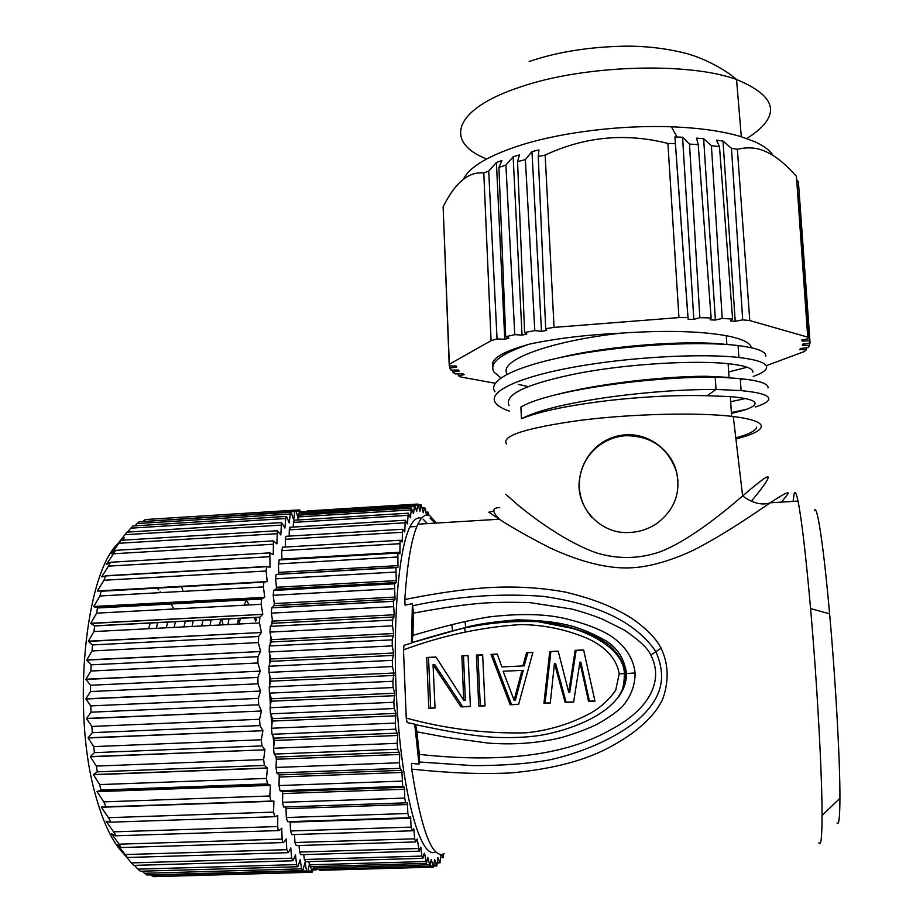 <?xml version="1.0" encoding="UTF-8"?>
<svg xmlns="http://www.w3.org/2000/svg" width="923" height="923" viewBox="0 0 923 923"><rect width="100%" height="100%" fill="white"/><g stroke="black" fill="none" stroke-linecap="round" stroke-linejoin="round"><path stroke-width="1.38" d="M495.224 383.276L461.119 377.057L458.385 375.765L464.188 374.623L462.7 373.757L455.235 373.93L452.766 372.05L459.181 371.011L458.316 370.054L450.897 370.054L449.732 368.023L456.689 367.1L456.481 366.085L449.236 365.877L449.339 364.25L491.071 340.656L497.059 338.96L504.743 339.237L508.873 338.187L505.689 336.733L514.792 334.622L522.049 335.13L526.745 334.138L524.622 332.545L534.821 330.596L541.489 331.334L546.67 330.446L545.689 328.715L554.054 327.388L678.959 317.593L687.97 317.558L688.154 319.37L693.808 319.427L699.842 317.674L711.137 317.962L710.122 319.831L715.394 320.05L722.213 318.423L732.62 319.058L730.428 320.95L735.216 321.331L742.692 319.854L749.776 320.558L737.362 149.307C747.815 146.757 757.448 147.611 766.228 151.845C775.585 155.964 785.658 164.144 796.445 176.385L807.729 337.114L749.776 320.558M452.685 370.054L452.766 372.05M449.224 365.566L443.132 206.798C455.235 182.512 468.792 171.263 483.79 173.039L488.705 171.055L497.059 338.96M505.689 336.733L498.916 167.351L501.95 160.475L496.412 162.506L488.705 171.055M498.916 167.351L505.908 165.067L514.792 334.622M524.622 332.545L517.549 161.652L519.441 154.926L513.142 156.783L505.908 165.067M517.549 161.652L525.383 159.587L534.821 330.596M545.689 328.715L538.259 156.541L538.94 149.918L531.983 151.58L525.383 159.587M538.259 156.541L545.17 155.076C584.767 136.581 625.679 132.704 667.906 143.446L675.382 143.561L687.97 317.558M699.842 317.674L689.493 144.08L682.57 137.25L676.986 137.008L674.944 136.962L675.382 143.561M689.493 144.08L698.226 144.599L711.137 317.962M722.213 318.423L711.414 145.719L703.638 138.715L696.507 138.104L698.226 144.599M711.414 145.719L719.479 146.619L732.62 319.058M742.692 319.854L731.478 148.303L722.997 141.104L716.513 140.181L719.479 146.619M731.478 148.303L737.362 149.307M773.174 155.583C770.094 150.576 764.094 146.019 755.187 141.888L741.307 136.742C722.917 131.204 699.634 127.882 671.448 126.797C622.09 124.94 563.953 131.977 523.387 144.346C489.467 154.983 469.461 166.636 463.381 179.304M458.316 373.861L458.385 375.765M807.729 337.114L808.94 338.695L801.706 340.01L802.191 341.049L809.886 340.875L810.082 343.056L802.549 344.198L802.318 345.271L809.54 345.306L808.306 347.533L800.587 348.502L799.676 349.586L806.344 349.817L804.441 351.501L766.448 365.623M751.276 347.717C750.561 342.825 742.23 338.81 726.286 335.695C699.53 331.011 664.387 330.169 620.867 333.168C588.136 334.645 557.838 338.245 529.987 343.967C502.666 351.559 490.309 358.966 492.917 366.212M449.651 365.889L449.732 368.023M449.339 364.25L443.132 206.798M483.79 173.039L491.071 340.656M496.412 162.506L504.743 339.237M513.142 156.783L522.049 335.13M531.983 151.58L541.489 331.334M554.054 327.388L545.17 155.076M667.906 143.446L678.959 317.593M674.944 136.962L688.154 319.37M682.57 137.25L693.808 319.427M703.638 138.715L715.394 320.05M722.997 141.104L735.216 321.331M808.94 338.695L796.445 176.385M809.944 341.095L798.557 184.023L798.36 181.669L797.299 180.631M693.104 343.564L693.058 342.86M692.954 342.86L693 343.564M806.344 349.817L806.194 347.798M809.54 345.306L809.39 343.16M809.886 340.875L798.36 181.669M802.099 339.941L802.191 341.049M747.169 367.262L728.685 371.946M529.975 343.967C500.439 353.809 488.486 363.224 494.117 372.211L500.912 377.911M518.264 384.349L528.002 386.564M753.203 376.457C761.533 373.492 765.998 370.573 766.598 367.689C767.175 363.177 757.933 359.774 738.873 357.489C702.461 353.278 630.132 356.843 574.129 367.054C517.734 377.288 487.194 391.987 495.593 402.982C497.843 405.993 502.412 408.693 509.311 411.093M507.235 374.138C497.462 360.42 549.958 341.083 620.867 333.168M742.588 379.272L740.384 380.045M509.035 405.451C503.946 394.167 527.91 383.276 580.936 372.777C631.667 363.5 695.607 360.224 728.143 363.674C744.93 365.531 753.18 368.369 752.914 372.188M755.279 406.985C763.656 404.355 768.155 401.782 768.778 399.267C769.447 395.344 760.217 392.46 741.088 390.614L716.017 389.425L707.214 395.736L730.347 396.602C747.226 398.09 755.464 400.478 755.06 403.755C754.206 406.951 746.326 410.147 731.431 413.342M731.374 412.523L745.876 409.535M726.874 344.556C689.885 339.779 608.822 345.317 558.242 357.997M495.051 391.848C486.606 380.576 517.088 365.335 573.818 354.882C630.155 344.464 701.653 341.083 738.077 345.56C757.114 348.006 766.355 351.594 765.802 356.313M745.38 398.551L730.658 401.736M728.132 363.674L729.043 377.392L705.922 376.249L740.292 378.638C759.41 380.645 768.64 383.714 767.994 387.845M715.221 377.299L716.017 389.425C683.401 389.402 648.258 391.906 610.553 396.925C567.299 403.074 537.613 410.343 521.472 418.73L520.884 407.124C545.874 391.34 647.888 376.319 715.221 377.299M521.472 418.73C539.863 411.231 569.814 405.059 611.326 400.213C646.723 396.405 678.682 394.906 707.214 395.736M705.922 376.249C663.51 376.319 597.7 383.668 555.934 394.756M735.919 438.944C751.922 434.883 760.379 430.81 761.313 426.714C761.717 422.365 752.372 418.961 733.277 416.515C698.33 412.177 631.736 413.792 579.829 420.38C525.649 428.018 501.189 435.887 506.473 443.998M756.652 427.037C755.972 430.637 749.015 434.272 735.804 437.906M505.781 494.301L518.426 505.435C536.759 520.514 568.637 543.382 597.169 553.108C618.456 559.373 639.477 558.911 660.268 551.746C687.681 541.086 719.421 515.922 742.634 495.963L742.634 495.963C760.956 480.179 769.447 474.11 768.109 477.768C767.913 480.122 762.283 488.002 751.23 501.408M625.252 434.848C614.764 435.587 605.257 439.533 596.731 446.697C587.12 455.397 581.444 466.034 579.679 478.576C574.544 505.458 599.812 535.363 630.571 532.398C639.801 531.879 648.534 528.925 656.749 523.537C674.275 510.234 680.909 493.17 676.651 472.368C671.817 450.747 648.731 432.841 625.252 434.848M733.277 416.515L742.634 495.963C752.799 503.323 762.029 505.596 770.336 502.781L770.336 502.781C783.465 494.001 789.373 491.001 788.046 493.793L781.493 502.1M499.251 519.118L488.798 512.184L499.378 519.234C509.496 526.098 526.179 535.571 549.45 547.627C581.571 562.522 609.261 569.226 632.52 567.737C650.023 566.664 670.006 560.976 692.481 550.673C724.797 534.417 755.568 512.611 770.336 502.781L798.014 501.097C796.376 493.367 795.095 490.805 794.195 493.413L793.099 501.397M436.51 523.053L429.922 515.807C425.688 513.603 421.673 516.395 417.877 524.183C411.612 537.555 407.262 562.661 404.816 599.5C432.114 594.054 455.939 590.408 476.291 588.574C507.085 585.678 536.909 586.866 565.764 592.151C595.15 599.315 613.98 607.311 631.528 618.191C646.227 628.355 656.08 638.358 661.076 648.188C668.471 663.764 669.094 680.516 662.956 698.434C654.28 718.106 633.282 734.189 612.687 745.553C587.155 760.091 552.923 769.228 510.015 772.989C478.206 774.293 451.428 773.116 411.704 769.147C421.499 831.3 432.379 859.475 444.355 853.683M818.874 842.722C820.939 846.749 822.001 837.669 822.047 815.494C822.151 774.824 817.12 683.112 810.579 608.545C805.791 554.492 801.602 518.668 798.014 501.097M814.467 510.546C816.993 503.07 823.42 543.959 829.615 613.864C835.615 680.505 840.103 761.694 839.93 798.28C839.849 817.697 838.869 825.9 836.988 822.912M430.026 518.103L435.195 523.133M403.489 649.873C441.471 635.762 480.352 627.328 520.122 624.594C543.036 624.698 565.176 629.186 586.543 638.058C602.304 645.004 616.356 656.611 619.218 673.848L615.722 690.185C609.261 699.519 601 707.11 590.951 712.96C570.506 723.955 548.747 730.578 525.695 732.827C485.371 733.762 445.555 728.835 406.235 718.048L403.489 649.873L403.997 645.327L411.393 643.1L412.419 603.642L405.059 605.153L404.816 599.5M452.501 630.813L451.832 624.594M427.395 523.606L423.126 519.176M465.111 622.102L465.711 627.675M465.111 631.909L464.684 627.767M617.233 653.346L615.964 653.403M406.235 718.048L407.112 722.582L414.704 724.163L419.019 764.163L411.473 763.367L411.704 769.147M421.488 518.311C417.438 516.742 413.585 519.591 409.95 526.871C397.467 550.904 391.306 637.412 398.067 720.921C404.724 804.568 422.065 859.924 435.564 851.814M412.846 605.742C456.124 596.293 499.516 593.154 543.024 596.327C584.259 602.154 631.586 615.803 655.93 651.73C665.045 673.34 665.552 694.973 638.647 719.213C622.24 733.15 591.274 750.607 549.727 759.86C528.591 763.725 502.908 765.64 472.68 765.617L419.273 761.994L419.342 754.403C514.711 764.625 572.548 751.322 610.241 729.978C647.808 710.56 664.641 681.797 650.819 655.088C647.934 648.35 638.958 639.939 623.856 629.821L602.661 619.275C594.897 615.987 584.64 612.584 571.902 609.053L530.413 602.673C513.869 602.108 499.008 602.2 485.833 602.95C468.261 604.034 444.159 607.415 413.527 613.114L412.419 603.642M413.527 613.114L412.904 635.347L411.808 642.523L469.276 626.44C480.629 623.717 496.655 621.514 517.341 619.829C538.594 620.244 555.069 621.929 566.768 624.883C578.017 627.236 591.101 632.543 606.019 640.804C617.568 648.108 624.41 658.999 626.521 673.467L625.194 673.536C626.14 680.413 623.821 688.235 618.248 697.003L617.741 697.707C611.764 705.518 603.065 712.418 591.678 718.406C577.74 725.663 562.199 731.016 545.055 734.489C531.81 737.119 515.069 738.077 494.832 737.385C469.738 735.539 450.078 731.87 414.992 724.543L414.704 724.163M411.393 643.1L411.808 642.523M419.019 764.163L419.273 761.994M412.904 635.347C444.148 626.302 465.515 620.798 488.671 616.979C520.999 613.149 547.385 613.887 567.83 619.229C583.417 623.152 596.431 627.94 606.873 633.582C618.687 640.297 632.855 652.93 635.093 673.017C635.105 685.558 630.801 696.796 622.16 706.73C616.668 712.025 608.615 717.713 598.012 723.782C589.116 728.339 577.048 732.908 561.807 737.489C538.063 743.223 513.338 745.069 487.644 743.027L447.528 737.535L416.861 731.812C416.423 727.682 415.8 725.259 414.992 724.543M416.861 731.812L419.342 754.403M619.218 673.848L625.194 673.536C624.479 663.729 619.056 654.176 608.926 644.865C595.566 634.632 574.221 626.971 544.893 621.86C521.83 618.848 492.305 621.594 472.149 626.094C456.966 629.417 440.04 634.043 411.646 642.696M461.858 655.792L463.715 700.234L435.979 657.026L426.691 657.476L428.826 708.276L435.033 708.01L433.049 664.722L461.015 706.891L470.395 706.487L468.088 655.492L461.858 655.792L468.088 655.665M482.66 654.788L476.406 655.088L477.952 655.192L480.283 705.91L478.749 706.118L485.013 705.853L482.66 654.788M478.749 706.118L476.406 655.088M501.881 666.902L497.266 654.084L491.001 654.395L510.188 704.768L518.599 704.399L532.906 652.376L526.595 652.676L522.88 665.921L501.881 666.902L522.88 665.921M554.469 663.349L550.281 703.038L543.924 703.303L549.762 651.569L558.207 651.165L568.753 692.342L575.144 650.346L583.636 649.942L594.954 701.111L588.551 701.388L579.921 662.16L573.633 702.022L565.13 702.391L566.145 702.195L555.554 663.395L554.469 663.349L565.13 702.391M463.715 700.234L465.342 700.061L463.496 655.884M426.691 657.476L436.083 657.199M428.826 708.276L430.66 708.045L428.526 657.557M435.033 707.86L430.66 708.045M433.049 664.722L434.837 664.756L462.654 706.672L461.015 706.891M470.384 706.337L462.654 706.672M485.002 705.703L480.283 705.91M477.952 655.192L482.66 654.961M510.188 704.768L511.538 704.561L492.455 654.488L497.324 654.257M491.001 654.395L492.455 654.488M518.645 704.249L511.538 704.561M526.595 652.676L532.859 652.549M527.852 652.792L524.137 665.956M523.272 670.34L515.438 700.038L514.111 700.222L503.104 671.206L523.272 670.34M522.014 670.329L514.111 700.222M579.921 662.16L580.844 662.218L589.428 701.192L588.551 701.388M594.92 700.961L589.428 701.192M575.144 650.346L583.671 650.115M576.102 650.473L569.745 692.204L568.753 692.342M549.762 651.569L558.253 651.338M543.924 703.303L545.078 703.107L550.869 651.684M550.293 702.888L545.078 703.107M573.656 701.872L566.145 702.195M443.478 854.167L443.063 857.836L441.69 854.663M440.813 854.675L440.052 862.82L437.814 857.525L436.856 865.947L434.595 859.451L433.498 867.135L431.226 859.428L430.026 866.293L427.764 857.398L426.472 863.363L424.672 853.913L424.257 853.314L422.861 858.321L421.915 856.083L420.715 847.152L419.273 851.168L417.219 838.961L415.719 841.938L414.669 838.834L413.792 828.762L412.2 830.804L411.173 827.112L410.493 816.659L408.82 817.732L407.851 813.486L407.366 802.779L405.635 802.848L404.736 798.083L404.459 787.273L402.693 786.315L401.828 770.336L400.04 768.351L399.313 762.767L399.774 754.449L397.732 749.222L397.109 743.327L397.755 735.469L395.782 729.17L395.286 723.067L395.932 713.375L394.248 708.506L393.867 702.276L394.744 693.242L393.129 687.531L392.886 681.266L393.971 673.017L392.46 666.556L392.344 660.36L393.625 653.011L392.24 645.892L392.263 639.847L393.717 633.501L392.471 625.84L392.621 620.037L394.225 614.764L393.336 601.335L395.021 599.131L394.456 583.798L396.29 582.517L395.979 567.645L397.928 567.345L397.859 553.085L399.901 553.765L400.063 540.243L402.174 541.939L402.555 529.26L404.712 531.96L405.289 520.226L407.481 523.895L408.243 513.176L410.423 517.791L411.346 508.135L413.516 513.649L414.589 505.1L416.711 511.457L417.9 504.039L419.977 511.18L421.269 504.893L423.265 512.761L424.638 507.604L425.48 509.277L426.391 515.138M427.28 515.08L427.972 512.08L429.033 515.415M307.705 510.938L306.874 511.838M303.217 512.069L302.121 514.942M298.798 515.149L297.564 520.018M294.495 520.203L293.445 522.395L293.237 527.079M290.364 527.252L289.28 529.86L289.176 536.101M286.476 536.263L285.842 536.309L285.345 539.297L285.449 547.039M282.773 547.097L281.723 550.673L281.884 559.811M398.009 552.877L279.392 559.776L278.458 563.895L278.7 574.106M396.221 567.414L276.069 574.452L275.608 578.825L276.427 587.27L276.139 589.162L273.646 590.466L273.208 595.3L274.269 603.573L274.039 605.626L271.708 607.842L271.316 613.137L272.608 621.11L272.447 623.302L270.312 626.359L269.966 632.105L271.477 639.662L271.374 641.958L269.366 645.973L269.193 651.95L270.901 658.976L269.008 666.256L269.008 672.394L270.935 681.162L269.239 686.943L269.424 693.127L271.466 698.757L270.07 707.71L270.439 713.86L272.597 718.659L271.489 728.247L272.031 734.281L274.293 738.169L274.535 740.488L273.485 748.265L274.177 754.079L276.508 757.022L276 767.463L276.854 772.978L279.219 774.916L279.023 785.565L280.004 790.711L282.369 791.634L282.784 793.561L282.473 802.329L283.58 807.025L405.635 802.848M285.922 806.944L286.326 817.524L287.538 821.712L408.647 817.743M290.134 821.632L290.503 830.965L291.795 834.611L411.854 830.815M294.529 834.519L294.933 842.514L296.283 845.583L415.235 841.949M299.052 845.491L299.56 852.056L300.852 854.675L418.8 851.191M303.794 854.594L304.313 859.509L305.548 861.713L422.411 858.344M308.686 861.62L310.29 866.662L426.022 863.374M313.693 866.57L315.031 869.524L429.599 866.305M318.77 869.42L319.704 870.32L433.095 867.147M424.672 853.913L424.084 853.937M421.142 848.006L420.403 848.029M417.634 840.057L416.654 840.08M414.196 830.089L412.719 830.135M410.873 818.216L290.307 822.162M407.735 804.533L286.372 808.675M404.805 789.223L282.784 793.561M282.369 791.634L404.459 787.273M402.128 772.447L279.577 777.004M279.219 774.916L401.828 770.336M399.774 754.449L276.808 759.225M276.508 757.022L399.509 752.21M397.755 735.469L274.535 740.488M274.293 738.169L397.536 733.127M396.105 715.787L272.77 721.036M272.597 718.659L395.932 713.375M394.859 695.677L271.57 701.168M271.466 698.757L394.744 693.242M394.04 675.451L270.935 681.162M270.889 678.763L393.971 673.017M393.648 655.399L270.866 661.341M270.901 658.976L393.625 653.011M393.683 635.809L271.374 641.958M271.477 639.662L393.717 633.501M394.144 616.968L272.447 623.302M272.608 621.11L394.225 614.764M395.021 599.131L274.039 605.626M274.269 603.573L395.148 597.054M396.29 582.517L276.139 589.162M276.427 587.27L396.463 580.613M279.046 572.398L398.148 565.614M282.069 559.119L400.155 552.254M401.044 540.728L402.463 540.636M404.078 530.944L405.035 530.887M407.112 523.099L407.828 523.053M410.216 517.226L410.793 517.192M272.308 619.298L271.777 624.26M270.751 636.016L270.208 644.277M269.758 654.269L269.481 664.987M269.424 673.79L269.562 685.824M269.816 694.211L270.393 706.28M270.993 715.094L271.916 725.893M272.966 735.908L274.016 744.284M275.769 756.087L276.623 761.14M317.212 869.466L316.301 869.489M313.52 866.57L312.401 872.085L310.463 866.662M309.228 865.37L307.624 872.373L306.551 870.966L305.017 862.451L302.756 870.608L301.602 868.843L300.217 859.648M297.229 866.766L140.342 871.231L137.942 869.143L296.618 864.597L297.852 866.743L300.275 859.648M296.618 864.597L295.452 854.825M292.337 860.79L133.743 865.393L131.493 862.901L291.68 858.205L292.972 860.767L295.533 854.825M291.68 858.205L290.733 847.983M131.493 862.901L122.955 852.944L127.27 857.49L125.228 854.56L286.834 849.691L288.195 852.69L290.849 847.983M286.834 849.691L286.13 839.088M125.228 854.56L117.013 844.233L121.028 847.556L119.229 844.176L282.15 839.099C282.334 841.972 282.807 843.114 283.557 842.549L286.268 839.088M282.15 839.099L281.7 828.254M111.568 833.734L115.271 835.811C116.113 836.03 115.56 834.715 113.598 831.842L277.708 826.535C277.811 829.465 278.261 830.815 279.046 830.573L281.896 828.254M277.708 826.535L277.754 815.597L274.8 816.705L273.577 812.113L273.9 801.083L270.912 801.083L269.804 795.995L270.451 785.173L267.439 783.927L266.47 778.412L267.474 768.132L264.44 765.444L263.62 759.583L264.936 749.834L90.419 756.791L96.338 766.078L263.62 759.583M264.901 749.638L261.947 745.911L94.423 752.649L90.385 756.595L264.936 749.834M261.947 745.911L261.301 739.773L262.905 730.704L88.147 737.996L93.708 746.615L261.301 739.773M262.882 730.497L260.032 725.582L92.323 732.666L88.123 737.8L262.905 730.704M260.032 725.582L259.559 719.271L261.44 711.01L86.635 718.648L91.838 726.447L259.559 719.271M261.417 710.802L258.694 704.78L91.019 712.198L86.624 718.44L261.44 711.01M258.694 704.78L258.405 698.376L260.54 691.062L85.897 699.023L90.789 705.899L258.405 698.376M260.528 690.865L257.967 683.805L90.535 691.558L85.897 698.815L260.54 691.062M257.967 683.805L257.875 677.413L260.228 671.148L85.943 679.42L90.546 685.258L257.875 677.413M260.228 670.94L257.863 662.979L90.858 671.033L85.954 679.213L260.228 671.148M257.863 662.979L257.955 656.691L260.505 651.534L86.774 660.107L91.123 664.837L257.955 656.691M260.505 651.338L258.382 642.593L92 650.946L86.797 659.91L260.505 651.534M258.382 642.593L258.659 636.501L261.359 632.52L88.377 641.381L92.508 644.935L258.659 636.501M261.371 632.336L259.49 622.944L93.927 631.574L88.389 641.185L261.359 632.52M259.49 622.944L259.848 617.256L262.755 614.36L90.696 623.475L94.665 625.84L259.951 617.129M262.778 614.21L261.186 604.3L96.603 613.172L90.731 623.302L262.755 614.36M261.186 604.3L261.59 599.062L264.682 597.331L93.708 606.653L97.561 607.784L261.809 598.842M264.716 597.169L263.413 586.913L99.961 595.993L93.742 606.48L264.682 597.331M263.413 586.913L263.863 582.136L267.116 581.594L97.353 591.112L264.197 581.894M267.151 581.444L266.147 571.002L103.964 580.255L97.388 590.951L267.116 581.594M266.147 571.002L266.62 566.687L270.024 567.23L269.816 552.877L273.3 554.665L273.404 540.866L276.923 543.878L277.315 530.748L280.823 534.959L281.492 522.591L284.919 528.014L285.876 516.442L286.799 516.961L289.234 522.926L290.422 512.288L291.403 513.061L293.664 519.776L295.048 510.142L296.098 511.169L297.783 517.157M298.74 515.149L299.721 509.934L301.694 514.965M304.198 512L305.132 511.942M270.912 801.083L105.118 806.864L105.407 805.271L103.757 801.868L269.804 795.995M267.439 783.927L100.884 790.007L97.065 791.657L103.757 801.868M100.884 790.007L99.707 784.596L266.47 778.412M264.44 765.444L97.296 771.847L93.373 774.582L99.707 784.596M97.296 771.847L96.338 766.078M94.423 752.649L93.708 746.615M92.323 732.666L91.838 726.447M91.019 712.198L90.789 705.899M90.535 691.558L90.546 685.258M90.858 671.033L91.123 664.837M92 650.946L92.508 644.935M93.927 631.574L94.665 625.84M96.603 613.172L97.561 607.784M99.961 595.993L101.126 591.032M103.964 580.255L105.695 575.94L102.015 576.875M269.32 556.731L108.522 566.134L101.599 576.898M108.522 566.134L110.414 562.257L106.457 564.449M272.896 544.258L113.575 553.765L106.318 564.461M113.575 553.765L115.571 550.339L111.452 553.754L121.075 540.267L116.875 544.951L126.901 532.133M285.415 518.553L130.847 528.152L127.512 532.098M130.847 528.152L133.085 525.948M289.984 514.042L137.042 523.595L134.966 525.833M137.042 523.595L139.396 521.749M294.656 511.538L142.811 521.541M143.342 521.022L145.73 519.511M151.407 519.153L151.995 519.118M183.008 591.066L181.543 586.52M124.328 537.832L121.34 540.255M118.398 543.162C85.32 572.964 70.956 711.541 95.98 796.711C103.422 823.189 112.491 842.018 123.174 853.198M307.047 872.385L153.576 876.665L151.049 875.316L306.551 870.966M302.156 870.631L146.976 874.981L144.496 873.285L301.602 868.843M142.315 871.174L144.496 873.285M134.4 865.37L137.942 869.143M111.418 833.746L119.229 844.176M105.118 806.864L101.288 807.094L108.406 817.686C110.275 820.582 110.783 822.081 109.941 822.197L106.087 821.193L113.598 831.842M157.095 587.893L158.733 589.866M160.141 591.758L160.74 592.624M170.974 603.792L173.328 608.003M156.379 628.309L157.671 622.517M174.182 627.386L175.428 621.583M192.042 626.452L193.23 620.648M239.115 624.006L240.384 618.156M244.191 605.211L246.464 599.685M255.556 617.36L256.432 620.198M227.958 624.583L229.031 618.756M238.653 618.248L237.361 624.098M255.509 621.029L254.39 617.418M249.233 604.946L246.453 600.435M220.851 619.183L219.489 625.021M203.106 620.118L201.676 625.956M209.971 625.517L211.102 619.702M239.438 623.163L239.057 621.883M150.241 622.91L148.615 628.725M222.835 623.302L221.832 620.175M185.419 621.052L183.931 626.879M167.801 621.987L166.244 627.802M101.288 807.094L273.9 801.083M273.935 801.233L101.334 807.244M270.485 785.346L97.065 791.657M97.03 791.496L270.451 785.173M267.474 768.132L93.408 774.755M93.373 774.582L267.439 767.959M591.712 517.249C582.09 506.081 578.075 493.194 579.69 478.587C581.525 465.988 587.293 455.524 597.031 447.182C605.35 440.363 614.891 436.544 625.644 435.714C651.476 435.771 668.483 447.99 676.64 472.368L677.978 480.537M746.765 138.519C781.562 116.425 778.158 96.742 736.542 79.482C687.993 61.691 583.901 65.118 521.057 86.762L520.249 87.027C452.628 109.191 444.171 142.35 486.571 158.975M493.586 511.169L488.798 512.184M650.819 655.088L661.076 648.188M635.093 673.017L626.532 673.467C626.521 682.166 623.613 690.266 617.822 697.765M440.629 857.513L442.532 857.455M437.375 862.278L439.452 862.22M433.879 865.163L436.175 865.093M430.118 866.051L432.749 865.982M313.958 868.07L429.207 864.805M309.136 864.851L425.584 861.517M304.313 859.509L421.915 856.083M299.56 852.056L418.269 848.514M294.933 842.514L414.669 838.834M290.503 830.965L411.173 827.112M286.326 817.524L407.851 813.486M282.473 802.329L404.736 798.083M402.693 786.315L280.004 790.711M279.023 785.565L401.874 781.112M400.04 768.351L276.854 772.978M276 767.463L399.313 762.767M397.732 749.222L274.177 754.079M273.485 748.265L397.109 743.327M395.782 729.17L272.031 734.281M271.489 728.247L395.286 723.067M394.248 708.506L270.439 713.86M270.07 707.71L393.867 702.276M393.129 687.531L269.424 693.127M269.239 686.943L392.886 681.266M392.46 666.556L269.008 672.394M269.008 666.256L392.344 660.36M392.24 645.892L269.193 651.95M269.366 645.973L392.263 639.847M392.471 625.84L269.966 632.105M270.312 626.359L392.621 620.037L270.312 626.359M393.129 606.688L271.316 613.137M271.824 607.703L393.417 601.196M394.225 588.678L273.208 595.3M273.866 590.247L394.629 583.578M395.713 572.064L275.608 578.825M397.559 557.019L278.458 563.895M399.751 543.716L281.723 550.673M402.243 532.283L285.345 539.297M404.978 522.799L289.28 529.86M407.943 515.346L293.445 522.395M411.07 509.923L297.794 516.961M414.323 506.531L302.271 513.534M417.669 505.158L415.119 505.319M421.061 505.735L418.834 505.873M424.476 508.192L422.457 508.319M427.857 512.461L425.999 512.577M108.406 817.686L273.577 812.113M274.581 816.705L110.195 822.185M278.584 830.585L115.663 835.8M282.888 842.572L121.409 847.545M308.074 871.081L311.409 870.989M313.116 869.085L314.201 869.051M105.545 575.756L266.851 566.468M276.819 533.702L119.032 543.266M281.007 525.118L124.813 534.717M299.375 511.019L296.11 511.227M302.467 512.53L301.14 512.611M671.448 126.797L676.997 137.031M529.133 61.518C557.665 51.803 590.201 46.681 626.729 46.15C647.115 46.162 666.741 48.538 685.616 53.269C699.53 56.753 722.271 67.091 736.542 79.482L741.307 136.742M726.863 344.51L726.286 335.695M738.077 345.56L738.873 357.489M740.292 378.638L741.1 390.614M731.627 416.319L730.324 396.625M499.689 507.627C491.971 507.638 491.867 511.504 499.378 519.234L417.877 524.183M829.615 613.864L810.579 608.545M839.93 798.28L822.047 815.494M409.95 526.871L416.873 526.456M618.318 697.061C622.298 692.55 624.329 684.728 624.398 673.571C623.74 647.288 584.663 631.424 571.187 628.136L538.259 621.687C511.607 620.637 485.267 623.152 459.227 629.221L411.554 642.8M439.671 862.832L437.317 862.901M436.452 865.959L433.775 866.039M393.336 601.335L271.708 607.842M394.456 583.798L273.646 590.466M395.979 567.645L276.069 574.452M397.859 553.085L278.942 559.984M400.063 540.243L282.219 547.235M402.555 529.26L285.842 536.309M405.289 520.226L289.753 527.287M408.243 513.176L293.895 520.237M411.346 508.135L298.221 515.184M414.589 505.1L302.663 512.103M417.9 504.039L307.163 510.973M421.269 504.893L418.661 505.054M424.638 507.604L422.353 507.742M427.972 512.08L425.941 512.207M287.526 852.702L127.443 857.479M311.836 872.097L307.728 872.212M316.485 869.824L312.978 869.916M259.848 617.256L94.815 625.944M261.59 599.062L97.826 607.969M263.863 582.136L101.472 591.228M266.62 566.687L105.695 575.94M269.816 552.877L110.414 562.257M273.404 540.866L115.571 550.339M277.315 530.748L121.075 540.267M281.492 522.591L126.855 532.133M285.876 516.442L132.831 525.972M290.422 512.288L138.935 521.783M295.048 510.142L145.084 519.557M299.721 509.934L295.672 510.188M304.382 511.607L300.956 511.827"/></g></svg>

